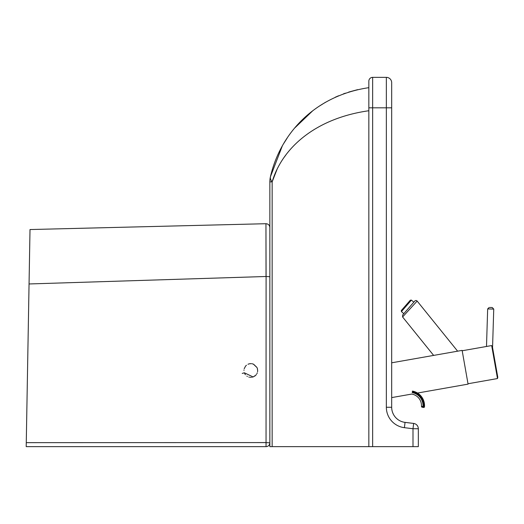 <?xml version="1.0" encoding="UTF-8"?>
<svg xmlns="http://www.w3.org/2000/svg" width="524" height="524" viewBox="0 0 524 524"><rect width="100%" height="100%" fill="white"/><g stroke="black" fill="none" stroke-linecap="round" stroke-linejoin="round"><path stroke-width="0.79" d="M372.643 446.644L372.643 107.813L368.837 107.813L368.837 81.161A3.806 3.806 0 0 1 372.643 77.356A3.806 3.806 0 0 0 368.837 81.161L368.837 446.644L418.329 446.644L418.329 428.73L412.997 428.73L412.997 446.644M386.352 77.356A5.332 5.332 0 0 1 391.677 82.687A5.332 5.332 0 0 0 386.352 77.356L372.643 77.356L386.352 77.356A5.332 5.332 0 0 1 391.677 82.687L391.677 107.813L391.677 82.687A5.332 5.332 0 0 0 386.352 77.356L386.352 407.266A20.56 20.56 0 0 0 404.404 427.676L412.997 428.73L413.646 423.438A5.332 5.332 0 0 1 418.329 428.73A5.332 5.332 0 0 0 413.646 423.438L404.168 422.246A15.229 15.229 0 0 1 404.083 422.233L403.526 422.115A15.229 15.229 0 0 1 403.015 421.99L401.672 421.571A15.229 15.229 0 0 1 400.139 420.91L399.95 420.818A15.229 15.229 0 0 1 399.55 420.602A15.229 15.229 0 0 0 399.95 420.818M368.837 446.644L272.153 446.644L272.153 181.848A22.84 9.563 -167 0 1 270.436 176.732A22.84 22.84 0 0 0 269.853 181.848L269.853 446.644L272.153 446.644M285.803 155.065L284.25 157.174M277.209 168.918L272.153 181.848C282.259 147.729 315.749 118.26 368.837 110.741M368.837 87.672C315.042 95.604 280.438 133.332 270.436 176.732L282.285 146.026M283.831 143.353L287.178 138.067M294.973 127.751L312.566 110.937M318.651 106.542L325.607 102.206M335.203 97.261L338.543 95.794M343.344 93.907L345.401 93.167M348.624 92.1L357.617 89.656M393.295 414.098A15.229 15.229 0 0 0 394.546 416.161A15.229 15.229 0 0 1 393.295 414.098L392.614 412.519A15.229 15.229 0 0 1 392.188 411.176L391.972 410.246L392.188 411.176A15.229 15.229 0 0 0 392.614 412.519M398.915 420.228A15.229 15.229 0 0 0 399.432 420.536A15.229 15.229 0 0 1 398.915 420.228L398.587 420.019A15.229 15.229 0 0 1 397.919 419.56L396.498 418.388M395.672 417.549A15.229 15.229 0 0 0 397.618 419.338A15.229 15.229 0 0 1 395.672 417.549L395.456 417.307A15.229 15.229 0 0 1 395.371 417.215L395.148 416.94A15.229 15.229 0 0 1 395.057 416.829L394.841 416.56A15.229 15.229 0 0 1 394.769 416.462L394.251 415.735M404.404 427.676L405.052 422.383A15.229 15.229 0 0 1 391.677 407.266L391.716 408.32M391.756 408.766L391.808 409.237M392.574 412.414L393.328 414.156M386.352 407.266L391.677 407.266L391.677 107.813L372.643 107.813L372.643 77.356A3.806 3.806 0 0 0 368.837 81.161A3.806 3.806 0 0 1 372.643 77.356M405.052 422.383L413.646 423.438M391.736 408.563A15.229 15.229 0 0 0 391.972 410.246A15.229 15.229 0 0 1 391.736 408.563M462.188 350.759L491.676 345.558L497.492 378.551L468.004 383.751M417.504 393.039L468.07 384.125L462.122 350.386L391.677 362.805M486.495 346.469L487.661 308.911L493.746 309.101L492.553 347.595L497.8 377.339L492.377 346.593M497.8 377.339L497.492 378.551M391.677 397.598L411.779 394.055M490.019 307.457L492.272 307.529L490.019 307.457M433.636 355.403L402.596 316.974L417.156 301.071A1.52 1.52 0 0 0 414.825 301.031L403.146 314.433M457.629 351.178L417.156 301.071M422.082 407.181A0.76 0.76 0 0 1 421.466 406.382A0.76 0.76 0 0 0 422.082 407.181L423.595 407.462A0.76 0.76 0 0 0 424.492 406.775A0.76 0.76 0 0 1 423.595 407.462L423.733 406.716L422.979 406.578L422.835 407.325M412.205 392.581A13.257 13.257 0 0 1 422.979 406.578L421.466 406.382A11.731 11.731 0 0 0 411.923 394.081A11.731 11.731 0 0 1 421.466 406.382A11.731 11.731 0 0 0 411.923 394.081M424.492 406.775A14.842 14.842 0 0 0 412.427 391.074A14.842 14.842 0 0 1 424.492 406.775L423.733 406.716A14.083 14.083 0 0 0 412.29 391.821M405.687 305.512L401.332 310.509L401.41 311.584L411.412 300.101L410.338 300.18L405.687 305.512M405.707 305.492L401.836 309.939M30.006 229.643L26.2 446.644L266.048 446.644L26.2 446.644M266.035 276.803L265.95 223.709L266.094 276.495L29.056 283.962M269.853 276.711L266.094 276.495L266.048 442.584L26.272 442.656M242.226 373.422L244.361 372.8L253.112 376.959L255.817 375.191M245.507 366.171L246.444 365.228M247.976 364.265L249.077 363.872M249.404 363.794L250.413 363.663M251.992 363.748L252.404 363.833M253.655 364.265L256.957 367.462M257.225 368.077L257.533 369.145M251.088 377.352L250.518 377.346M245.415 374.719L245.153 374.365M266.048 446.644A3.806 3.806 0 0 0 269.853 442.839L266.048 442.584L266.048 446.644M244.394 372.885L244.904 373.966M246.896 376.121L247.361 376.422M248.776 377.044L249.503 377.228M250.361 377.339L251.448 377.326M252.385 377.175L253.033 376.985M254.664 376.173L255.123 375.832M256.026 374.955L256.387 374.496M256.865 373.723L257.264 372.819M257.553 371.765L257.651 371.051M257.67 370.651L257.277 368.208M257.015 367.573L253.393 364.147M253.053 364.023L252.182 363.787M251.284 363.663L249.66 363.748M249.254 363.833L248.225 364.16M245.527 366.152L244.191 368.765M243.981 369.99L243.968 370.37M269.853 181.848L272.153 181.848M397.919 419.56A15.229 15.229 0 0 0 398.587 420.019M400.139 420.91A15.229 15.229 0 0 0 401.672 421.571M403.015 421.99A15.229 15.229 0 0 0 403.526 422.115M493.746 309.101L492.272 307.529M487.661 308.911L489.233 307.437M402.596 316.974L402.635 315.022L414.851 300.999M401.41 311.584L403.808 313.673M411.412 300.101L413.809 302.191M30.006 229.545L265.95 223.709C268.314 223.892 269.611 225.156 269.853 227.514"/></g></svg>
